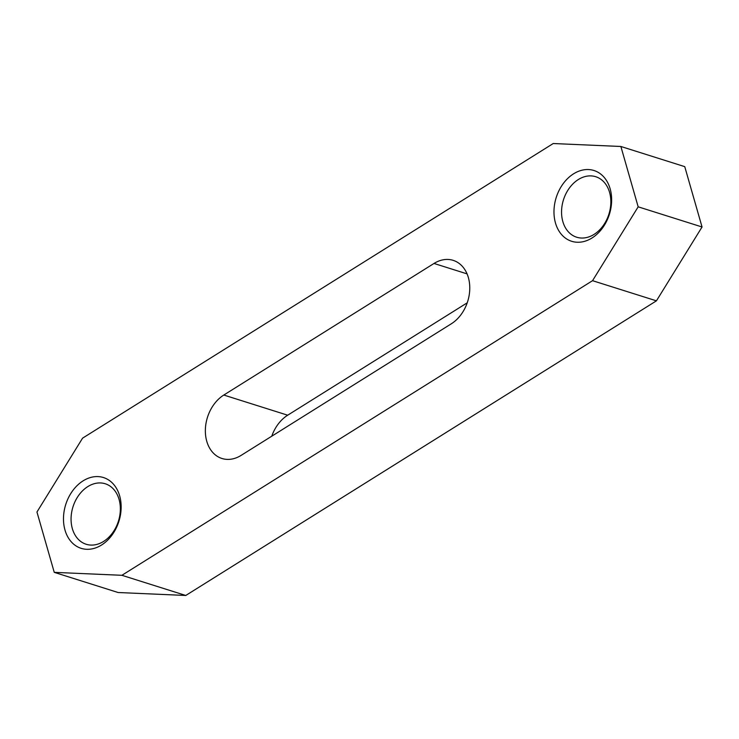 <?xml version="1.0" encoding="UTF-8"?>
<svg xmlns="http://www.w3.org/2000/svg" width="739" height="739" viewBox="0 0 739 739"><rect width="100%" height="100%" fill="white"/><g stroke="black" fill="none" stroke-linecap="round" stroke-linejoin="round"><path stroke-width="1.11" d="M119.062 499.398A31.712 23.824 107.5 0 1 112.485 532.995A31.712 23.824 107.5 0 1 86.158 544.255A31.712 23.824 107.5 0 1 72.348 528.634A31.712 23.824 107.5 0 1 78.925 495.028A31.712 23.824 107.5 0 1 105.252 483.768A31.712 23.824 107.5 0 1 119.062 499.398M609.555 192.343A31.712 23.824 107.5 0 1 602.978 225.949A31.712 23.824 107.5 0 1 576.651 237.21A31.712 23.824 107.5 0 1 562.841 221.589A31.712 23.824 107.5 0 1 569.418 187.983A31.712 23.824 107.5 0 1 595.745 176.723A31.712 23.824 107.5 0 1 609.555 192.343M64.986 530.048A37.107 27.879 -72.5 0 0 101.52 545.04A37.107 27.879 -72.5 0 0 119.644 495.841A37.107 27.879 -72.5 0 0 83.11 480.849A37.107 27.879 -72.5 0 0 64.986 530.048M555.479 223.002A37.107 27.879 -72.5 0 0 592.013 237.986A37.107 27.879 -72.5 0 0 610.137 188.787A37.107 27.879 -72.5 0 0 573.603 173.804A37.107 27.879 -72.5 0 0 555.479 223.002M434.015 263.453A34.89 26.207 107.5 0 1 453.164 260.35A34.89 26.207 107.5 0 1 468.36 277.541A34.89 26.207 107.5 0 1 451.317 323.793L241.108 455.39A34.89 26.207 107.5 0 1 221.959 458.485A34.89 26.207 107.5 0 1 205.368 429.599A34.89 26.207 107.5 0 1 223.806 395.042L434.015 263.453L467.076 273.883M620.871 146.479L684.748 166.644L702.05 226.984L656.426 300.838L185.775 595.468L118.129 592.521L54.252 572.356L36.95 512.016L82.574 438.162L553.225 143.532L620.871 146.479L638.173 206.828L592.549 280.681L121.898 575.302L54.252 572.356M271.767 436.195A34.89 26.207 107.5 0 1 287.683 415.207L467.233 302.805M185.775 595.468L121.898 575.302M656.426 300.838L592.549 280.681M702.05 226.984L638.173 206.828M287.683 415.207L223.806 395.042"/></g></svg>
